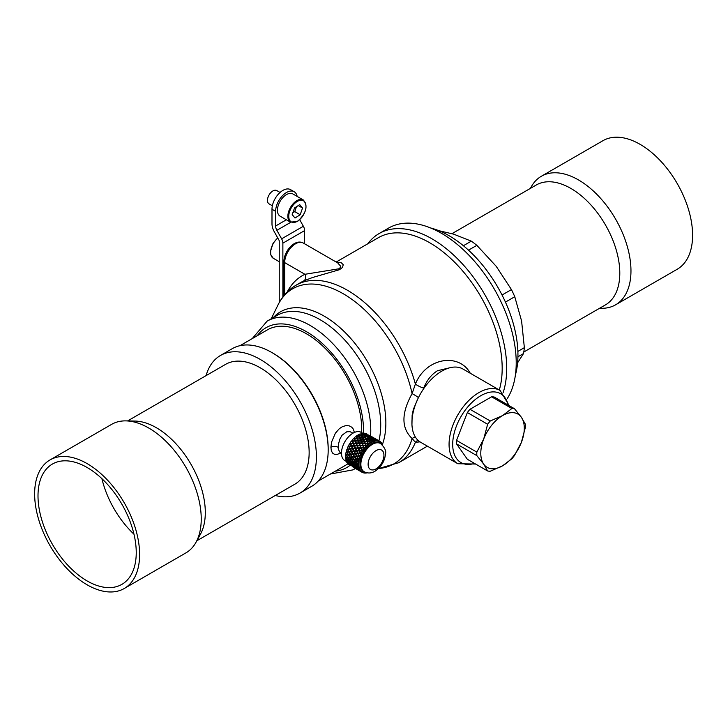 <?xml version="1.0" encoding="UTF-8"?>
<svg xmlns="http://www.w3.org/2000/svg" width="728" height="728" viewBox="0 0 728 728"><rect width="100%" height="100%" fill="white"/><g stroke="black" fill="none" stroke-linecap="round" stroke-linejoin="round"><path stroke-width="1.09" d="M362.79 433.342L362.517 433.251A17.854 10.31 -60 0 1 362.708 433.224L362.799 433.533A17.335 10.01 -60 0 1 362.99 433.515L363.536 434.134M360.615 433.97A17.335 10.01 -60 0 1 360.906 433.879L361.379 434.607M358.74 434.752L358.931 435.053A64.765 4.15 -108.8 0 0 358.722 434.571L358.74 434.752A17.335 10.01 -60 0 0 358.349 434.953M356.101 436.4A63.591 3.249 65.2 0 0 356.329 436.973L356.101 436.4A17.335 10.01 -60 0 1 356.502 436.108M356.474 437.346L357.111 438.939L354.481 438.456A64.765 11.257 -120.2 0 1 354.254 437.856A17.854 10.31 -60 0 1 355.401 436.827A64.301 53.645 -152.3 0 1 356.247 436.873L356.474 437.346M353.972 438.247A63.591 11.047 59.8 0 0 354.208 438.866L353.972 438.247A17.335 10.01 -60 0 1 354.29 437.938M353.353 438.875A17.335 10.01 -60 0 1 353.353 438.866A63.145 47.056 22.6 0 1 354.208 438.866M354.372 439.284L355.055 441.022L352.425 440.731A64.765 19.438 -125.2 0 1 352.17 440.085A17.854 10.31 -60 0 1 353.244 438.875A64.301 47.912 -157.4 0 1 354.081 438.866L354.372 439.284M352.425 440.731L355.055 441.022M351.961 440.44A63.591 19.092 54.8 0 0 352.225 441.113L351.961 440.44A17.335 10.01 -60 0 1 352.197 440.149M351.324 441.25A17.335 10.01 -60 0 1 351.397 441.159A63.145 40.504 18.1 0 1 352.225 441.113M352.407 441.559L353.171 443.407L350.568 443.306A64.765 27.609 -129.9 0 1 350.286 442.615A17.854 10.31 -60 0 1 351.251 441.259A64.301 41.241 -161.9 0 1 352.052 441.204L352.407 441.559M350.568 443.306L353.171 443.407M350.15 442.924A63.591 27.1 50.1 0 0 350.45 443.625L350.15 442.924A17.335 10.01 -60 0 1 350.314 442.679M349.54 443.898A17.335 10.01 -60 0 1 349.658 443.707A63.145 33.233 13.6 0 1 350.45 443.625M350.65 444.098L351.515 446.036L348.976 446.082A64.765 35.481 -134.4 0 1 348.657 445.363A17.854 10.31 -60 0 1 349.476 443.907A64.301 33.843 -166.4 0 1 350.25 443.825L350.65 444.098M348.976 446.082L351.515 446.036M348.594 445.609A63.591 34.835 45.6 0 0 348.93 446.337L348.594 445.609A17.335 10.01 -60 0 1 348.685 445.427M348.048 446.719A17.335 10.01 -60 0 1 348.175 446.437A63.145 25.489 9.1 0 1 348.93 446.337M349.158 446.819L350.141 448.812L347.702 448.976A64.765 42.825 -138.9 0 1 347.329 448.248A17.854 10.31 -60 0 1 347.984 446.728A64.301 25.953 -170.9 0 1 348.712 446.628L349.158 446.819M347.702 448.976L350.141 448.812M347.329 448.412A63.591 42.042 41.1 0 0 347.72 449.158L347.329 448.412A17.335 10.01 -60 0 1 347.365 448.321M346.892 449.631A17.335 10.01 -60 0 1 347.019 449.267A63.145 17.499 4.3 0 1 347.72 449.158M347.975 449.649L349.094 451.642L346.774 451.888A64.765 49.386 -143.5 0 1 346.346 451.169A17.854 10.31 -60 0 1 346.81 449.64A64.301 17.818 -175.7 0 1 347.493 449.531L347.975 449.649M346.774 451.888L349.094 451.642M346.792 451.888A63.591 48.485 36.5 0 0 346.856 451.988L346.2 451.724A17.854 10.31 -60 0 0 346.137 451.988L346.209 452.088A63.145 9.546 -0.8 0 1 346.856 451.988M346.228 454.745L348.412 454.454L346.228 454.745A64.765 54.964 -148.7 0 1 345.745 454.035A17.854 10.31 -60 0 1 346.009 452.552A64.301 9.719 179.2 0 1 346.637 452.443L347.12 452.47M346.346 454.727A63.591 53.963 31.3 0 0 346.364 454.745L345.682 454.572A17.854 10.31 -60 0 0 345.654 454.827L345.773 454.827A63.145 1.865 -6.3 0 1 346.364 454.745M345.736 455.337A17.335 10.01 -60 0 1 345.773 454.827M345.773 457.876L346.109 457.921A64.301 5.387 167.6 0 1 345.6 457.976L345.773 457.876A17.335 10.01 -60 0 1 345.736 457.466M346.2 460.114L346.965 460.105L346.446 460.305A64.301 11.903 160.9 0 1 345.991 460.314L346.2 460.114A17.335 10.01 -60 0 1 346.128 459.85M348.43 461.971L347.01 461.989A17.335 10.01 -60 0 1 346.983 461.971M347.684 462.098L347.183 462.353A64.301 17.445 153.3 0 1 346.783 462.307L347.811 462.207M361.57 472.017L361.661 471.48A63.591 25.316 -73 0 0 361.989 471.644L361.57 472.017L362.444 471.935A17.335 10.01 120 0 0 362.762 472.099L362.125 472.335A17.854 10.31 -60 0 0 363.017 472.718L363.263 472.317A17.335 10.01 120 0 0 363.6 472.436L363.363 472.827A17.854 10.31 -60 0 0 363.527 472.872L364.137 472.572A17.335 10.01 120 0 0 364.501 472.645L363.891 472.954A17.854 10.31 -60 0 0 364.901 473.064L365.074 472.709A17.335 10.01 120 0 0 365.456 472.727L365.292 473.073A17.854 10.31 -60 0 0 365.474 473.073L366.048 472.718A17.335 10.01 120 0 0 366.411 472.681M362.125 472.335A64.301 62.026 -165.3 0 1 361.534 471.999A64.301 62.026 -165.3 0 1 361.352 471.899L361.698 471.435A17.335 10.01 120 0 0 361.989 471.644M360.933 470.834L360.633 471.216A64.301 58.941 -155.1 0 1 359.914 470.716L359.969 470.506M360.16 470.789L360.296 470.288A63.591 26.526 -63.3 0 0 360.669 470.379L360.16 470.789L361.024 470.807A17.335 10.01 120 0 0 361.288 471.071M359.723 469.251L360.123 469.587L359.486 469.642A64.301 54.564 -148.7 0 1 358.813 469.069L357.666 468.887L359.678 470.434A64.765 27.018 116.7 0 0 360.041 470.525L360.442 470.079A17.335 10.01 120 0 0 360.669 470.379M359.086 469.096L359.259 468.65A63.591 26.29 -53.6 0 0 359.678 468.686L359.086 469.096L359.932 469.232A17.335 10.01 120 0 0 360.123 469.587M358.868 467.24L359.323 467.695L358.695 467.649A64.301 49.031 -143.5 0 1 358.076 467.021L356.775 467.003L358.64 468.705A64.765 26.781 126.4 0 0 359.059 468.741L359.523 468.304A17.335 10.01 120 0 0 359.678 468.686M356.775 467.003L358.476 466.848M358.394 467.021L358.576 466.63A63.591 24.625 -44 0 0 359.059 466.612L358.394 467.021L359.204 467.267A17.335 10.01 120 0 0 359.323 467.695M358.376 464.846L358.886 465.447L358.294 465.301A64.301 42.515 -138.9 0 1 357.739 464.637L356.274 464.737L357.985 466.593A64.765 25.08 136 0 0 358.458 466.566L358.977 466.157A17.335 10.01 120 0 0 359.059 466.612M356.274 464.737L358.121 464.546M358.085 464.601L358.285 464.282A63.591 21.576 -35 0 0 358.822 464.218L358.085 464.601L358.849 464.964A17.335 10.01 120 0 0 358.886 465.447M356.174 462.189L357.994 461.743L358.303 462.69A64.301 35.226 -134.4 0 1 357.803 461.989L356.174 462.189L357.721 464.146A64.765 21.976 145 0 0 358.249 464.082L358.822 463.718A17.335 10.01 120 0 0 358.822 464.218M358.194 461.934L358.385 461.689A63.591 17.254 -26.7 0 0 358.977 461.598L358.194 461.934L358.895 462.407A17.335 10.01 120 0 0 358.849 462.935M356.483 459.423L358.449 458.995L358.713 459.878A64.301 27.409 -129.9 0 1 358.267 459.159L356.483 459.423L357.858 461.452A64.765 17.572 153.3 0 0 358.449 461.37L359.059 461.051A17.335 10.01 120 0 0 358.977 461.598M358.695 459.095L358.877 458.931A63.591 11.775 -19.1 0 0 359.532 458.822L358.695 459.095L359.323 459.668A17.335 10.01 120 0 0 359.204 460.223M357.184 456.529L359.277 456.165L359.514 456.975A64.301 19.301 -125.2 0 1 359.122 456.247L357.184 456.529L358.404 458.604A64.765 11.994 160.9 0 0 359.05 458.504L359.687 458.258A17.335 10.01 120 0 0 359.532 458.822M359.587 456.174L359.741 456.101A63.591 5.333 -12.4 0 0 360.451 455.992L359.587 456.174L360.132 456.838A17.335 10.01 120 0 0 359.941 457.411M360.342 453.344L360.679 454.063A64.301 11.175 -120.2 0 1 360.342 453.344L358.258 453.617L359.332 455.692A64.765 5.433 167.6 0 0 360.023 455.582L360.669 455.428A17.335 10.01 120 0 0 360.451 455.992M361.998 452.634L361.352 452.698A64.765 1.911 173.7 0 0 360.615 452.798L361.998 452.634A17.335 10.01 120 0 0 361.707 453.18L360.833 453.28L361.297 454.017A17.335 10.01 120 0 0 361.043 454.572M361.943 450.623L362.171 451.233A64.301 3.276 -114.8 0 1 361.88 450.532L361.943 450.623M363.618 449.977L362.99 449.95A64.765 9.792 179.2 0 0 362.207 450.022L363.618 449.977A17.335 10.01 120 0 0 363.272 450.496L362.398 450.486L362.772 451.278A17.335 10.01 120 0 0 362.453 451.815M364.519 448.73L364.255 448.048A63.145 4.05 71.2 0 1 364.519 448.73A17.335 10.01 120 0 0 364.146 449.221L363.945 448.594A64.301 4.122 -108.8 0 0 363.681 447.92L361.379 448.057L362.207 450.022M365.474 447.547L364.874 447.411A64.765 17.954 -175.7 0 0 364.055 447.447L363.317 445.591L364.073 447.611L365.474 447.547A17.335 10.01 120 0 0 365.083 448.011L364.237 447.893M366.475 446.437L366.23 445.809A63.145 10.602 77.9 0 1 366.475 446.437A17.335 10.01 120 0 0 366.066 446.874L365.938 446.209A64.301 10.793 -102.1 0 0 365.711 445.582L363.317 445.591M367.504 445.418L366.958 445.181A64.765 26.144 -170.9 0 0 366.111 445.172L365.438 443.452L366.075 445.399L367.504 445.418A17.335 10.01 120 0 0 367.085 445.818L366.275 445.582M368.577 444.49L368.35 443.907A63.145 16.225 85.2 0 1 368.577 444.49A17.335 10.01 120 0 0 368.15 444.844L368.095 444.162A64.301 16.517 -94.8 0 0 367.877 443.589L365.438 443.452M367.513 441.35L369.988 441.678L369.351 440.294L366.857 439.867L368.204 443.534L369.66 443.661A17.335 10.01 120 0 0 369.223 443.98L368.459 443.634M370.761 442.933L370.543 442.424A63.145 20.739 93.4 0 1 370.761 442.933A17.335 10.01 120 0 0 370.315 443.206L370.124 442.014L367.667 441.705L368.204 443.534M371.034 442.187L371.853 442.324A17.335 10.01 120 0 0 371.416 442.551L370.707 442.096M371.853 442.324L371.416 441.896A64.765 41.541 -161.9 0 0 370.561 441.769L370.689 442.133M372.954 441.832L372.727 441.386A63.145 24.006 102.3 0 1 372.954 441.832A17.335 10.01 120 0 0 372.518 442.014L372.599 441.341A64.301 24.443 -77.7 0 0 372.381 440.904L369.933 440.404M373.382 441.295L374.028 441.459A17.335 10.01 120 0 0 373.601 441.587L372.964 441.031M374.028 441.459L373.664 440.95A64.765 48.266 -157.4 0 0 372.818 440.749L371.944 439.976L372.873 441.168M375.084 441.204L374.847 440.84A63.145 25.917 111.8 0 1 375.084 441.204A17.335 10.01 120 0 0 374.665 441.295L374.802 440.658A64.301 26.39 -68.2 0 0 374.574 440.294L372.154 439.585M375.593 440.904L376.103 441.086A17.335 10.01 120 0 0 375.703 441.123L375.148 440.476M377.086 441.095L377.268 440.522L376.831 440.804A63.145 26.399 121.6 0 1 377.086 441.095A17.335 10.01 120 0 0 376.704 441.077L376.886 440.495A64.301 26.881 -58.4 0 0 376.631 440.203L374.083 439.566M377.614 441.041L378.023 441.223A17.335 10.01 120 0 0 377.659 441.159L377.186 440.431M378.897 441.486L379.106 440.977L378.606 441.268A63.145 25.462 131.3 0 1 378.897 441.486A17.335 10.01 120 0 0 378.56 441.368L378.769 440.849A64.301 25.926 -48.7 0 0 378.487 440.631L376.103 439.648M379.397 441.678L379.716 441.869A17.335 10.01 120 0 0 379.397 441.696L379.015 440.913M380.198 442.169L380.68 441.942L380.462 442.369A17.335 10.01 120 0 0 380.171 442.151L380.398 441.723A17.854 10.31 -60 0 0 379.798 441.323L377.914 440.249M380.817 442.133A64.765 63.973 -116.5 0 1 381.072 442.306L381.126 442.988A17.335 10.01 120 0 0 380.871 442.724L380.808 442.06A17.854 10.31 -60 0 0 380.68 441.942M381.563 443.516L381.718 443.725A17.335 10.01 120 0 0 381.49 443.416L381.727 443.07A17.854 10.31 -60 0 0 381.072 442.306M382.036 443.707A64.765 64.474 -44.9 0 1 382.236 443.88L382.218 444.562A17.335 10.01 120 0 0 382.027 444.216L382.036 443.543A17.854 10.31 -60 0 0 381.945 443.388M370.224 437.355L370.37 437.028A71.308 68.277 -137 0 1 372.781 437.974L373.546 438.866L371.125 438.01A71.244 27.082 -77.7 0 0 370.37 437.028M367.995 437.528L368.095 437.073L370.561 437.828L369.824 436.827L367.367 435.981L368.195 437.592M366.857 435.872L367.13 436.245A69.196 66.266 43 0 1 367.322 436.309M366.621 435.744L364.346 435.08L365.037 436.263A71.244 64.537 -146.2 0 1 367.531 436.909A71.308 23.423 -86.6 0 0 366.812 435.799M371.398 439.111L372.044 439.794M368.25 437.328A71.244 23.405 -86.6 0 1 368.95 438.52L371.435 439.166L370.734 438.065A71.308 64.592 -146.2 0 0 368.25 437.328L368.159 437.792A69.196 22.732 93.4 0 1 368.832 438.939L369.05 438.993M365.838 438.274L368.386 438.383L367.686 437.173L365.192 436.545L366.011 438.311M364.346 435.08L365.019 436.745A69.196 62.681 33.8 0 1 365.183 436.782M363.509 433.752L365.911 434.571L366.648 435.562L364.191 434.816L363.509 433.752L364.355 435.38M369.105 438.802L369.779 440.094L372.236 440.613L371.589 439.43L369.105 438.802L369.888 440.513M366.029 438.147A71.244 18.3 -94.8 0 1 366.703 439.539L369.205 439.985L368.541 438.675A71.308 59.487 -152.3 0 0 366.029 438.147L365.993 438.584A69.196 17.781 85.2 0 1 366.648 439.93L366.839 439.958M365.283 438.001L365.301 437.728A71.244 59.441 -152.3 0 0 362.781 437.282L362.125 435.89L362.835 437.728A69.196 57.73 27.7 0 1 362.954 437.746M364.455 436.372L361.971 435.59L361.334 434.316L362.153 436.108M360.679 439.139L361.47 441.159L363.873 440.986L361.379 440.813L360.679 439.139L363.19 439.384L363.873 440.986M364.61 441.75L365.265 443.352L367.622 443.489L365.283 443.061L364.61 441.75M361.534 441.195L361.634 441.55A69.196 4.432 71.2 0 1 362.326 443.234L364.719 443.034L362.253 442.952A71.244 4.568 -108.8 0 0 361.534 441.195A71.308 45.737 -161.9 0 1 364.036 441.359L364.719 443.034M359.241 442.915L361.698 442.933L359.241 442.915L358.504 441.095L360.97 441.168L361.698 442.933M358.331 440.686L358.513 441.041A69.196 44.39 18.1 0 1 360.906 441.132L360.815 440.777A71.244 45.7 -161.9 0 0 358.331 440.686L357.63 438.948L360.114 439.093A71.308 4.568 -108.8 0 1 360.815 440.777M362.489 443.643L363.19 445.39L365.511 445.39L363.154 445.172L362.489 443.643M360.196 445.227L362.635 445.399L360.196 445.227A71.244 3.631 -114.8 0 1 359.414 443.343A71.308 37.528 -166.4 0 1 361.861 443.343L362.599 445.172M358.868 443.343L359.787 445.472L357.284 445.354L356.456 443.407L358.868 443.343L359.65 445.245L357.284 445.354M357.939 441.086L358.121 441.441A69.26 3.531 65.2 0 0 358.849 443.206L358.695 442.924A71.244 37.501 -166.4 0 0 356.283 442.97L355.51 441.086L357.939 441.086A71.308 3.64 -114.8 0 0 358.695 442.924M356.283 442.97L356.52 443.252A69.196 36.418 13.6 0 1 358.849 443.206M357.066 438.92L357.958 441.031L355.346 440.658L354.645 438.866L357.066 438.92L357.776 440.677M355.346 440.658L357.958 441.031M361.188 447.602L363.509 447.474L361.188 447.602L360.378 445.663L362.762 445.6L363.509 447.474M359.969 445.909L360.751 447.793L358.34 447.793A71.244 12.376 -120.2 0 1 357.475 445.8A71.308 28.783 -170.9 0 1 359.841 445.682L359.969 445.909M356.947 445.827L358.003 447.984L355.555 448.039L354.627 445.991L356.947 445.827L357.821 447.838L355.555 448.039M355.919 443.425L356.156 443.707A69.26 12.03 59.8 0 0 356.957 445.6L356.747 445.381A71.244 28.756 -170.9 0 0 354.427 445.536L353.571 443.543L355.919 443.425A71.308 12.385 -120.2 0 0 356.747 445.381M354.427 445.536L354.718 445.745A69.196 27.928 9.1 0 1 356.957 445.6M354.964 441.095L355.974 443.27L353.38 443.097L352.598 441.177L354.964 441.095L355.737 442.988M353.38 443.097L355.974 443.27M360.942 448.239L361.743 450.15L359.459 450.286L358.549 448.257L360.942 448.239M358.203 448.448L359.095 450.414L356.747 450.577A71.244 21.385 -125.2 0 1 355.764 448.503A71.308 19.765 -175.7 0 1 358.03 448.302L358.203 448.448M355.264 448.548L356.483 450.696L354.108 450.878L353.062 448.785L355.264 448.548L356.256 450.632L354.108 450.878M354.108 446.036L354.399 446.246A69.26 20.794 54.8 0 0 355.3 448.221L355.046 448.084A71.244 19.747 -175.7 0 0 352.834 448.311L351.861 446.246L354.108 446.036A71.308 21.403 -125.2 0 0 355.046 448.084M352.834 448.311L353.171 448.439A69.196 19.183 4.3 0 1 355.3 448.221M353.034 443.579L354.199 445.791L351.651 445.782L350.769 443.771L353.034 443.579L353.899 445.572M351.651 445.782L354.199 445.791M359.314 450.887L360.224 452.861L358.012 453.135L356.984 451.051L359.314 450.887M356.711 451.169L357.721 453.189L355.473 453.471A71.244 30.367 -129.9 0 1 354.354 451.36A71.308 10.774 179.2 0 1 356.493 451.105L356.711 451.169M353.881 451.415L355.273 453.517L353.007 453.799L351.815 451.688L353.881 451.415L355.009 453.526L353.007 453.799M352.57 448.839L352.907 448.976A69.26 29.52 50.1 0 0 353.935 450.996L353.635 450.941A71.244 10.765 179.2 0 0 351.551 451.205L350.45 449.103L352.57 448.839A71.308 30.394 -129.9 0 0 353.635 450.941M351.551 451.205L351.924 451.251A69.196 10.456 -0.8 0 1 353.935 450.996M351.36 446.3L352.68 448.503L350.204 448.621L349.203 446.564L351.36 446.3L352.334 448.366M350.204 448.621L352.68 448.503M357.967 453.671L359.013 455.683L356.911 456.046L355.737 453.944L357.967 453.671M355.537 453.99L356.684 456.028L354.545 456.383A71.244 39.03 -134.4 0 1 353.28 454.281A71.308 2.102 173.7 0 1 355.273 454.008L355.537 453.99M352.834 454.336L354.117 456.447L352.27 456.693L350.923 454.6L352.834 454.336L354.117 456.447M351.351 451.742L351.724 451.797A69.26 37.947 45.6 0 0 352.889 453.835L352.552 453.863A71.244 2.102 173.7 0 0 350.623 454.126L349.376 452.024L351.351 451.742A71.308 39.066 -134.4 0 0 352.552 453.863M350.623 454.126L351.023 454.09A69.196 2.038 -6.3 0 1 352.889 453.835M349.977 449.167L351.46 451.315L349.103 451.542L347.957 449.458L349.977 449.167L351.087 451.269M349.103 451.542L351.46 451.315M355.127 456.765L356.957 456.511L358.149 458.513L356.174 458.949L355.127 456.765M352.579 457.166L352.934 457.057A69.26 5.806 -12.4 0 0 354.7 456.82L356.001 458.831L353.999 459.231A71.244 47.102 -138.9 0 1 352.579 457.166A71.308 5.979 167.6 0 0 354.418 456.92L354.7 456.82M350.414 457.439L351.924 459.477L353.608 459.286L352.17 457.22L350.414 457.439L352.525 457.111L353.681 458.767M350.496 454.663L350.896 454.627A69.26 45.791 41.1 0 0 352.206 456.638L351.851 456.747A71.244 5.97 167.6 0 1 350.086 456.975L348.676 454.918L350.496 454.663A71.308 47.147 -138.9 0 0 351.851 456.747M348.93 452.088L350.596 454.145L348.366 454.436L347.065 452.379L348.93 452.088L350.195 454.181M348.366 454.436L350.596 454.145M354.636 459.523L356.311 459.304L357.657 461.27L355.828 461.725L354.636 459.523M352.27 459.932A71.244 54.327 -143.5 0 0 353.863 461.925L355.455 461.77L353.945 459.75A71.308 13.204 160.9 0 1 352.27 459.932L352.634 459.741A69.26 12.822 -19.1 0 0 354.245 459.568L356.311 459.304M350.314 460.114L351.988 462.053L353.508 461.952L351.906 459.969L350.314 460.114L352.352 459.896M351.833 459.368L351.551 459.514A71.244 13.195 160.9 0 1 349.941 459.659L348.366 457.685L350.441 457.375A69.26 52.807 36.5 0 0 350.477 457.421M354.236 462.371L355.883 464.3L357.366 464.182L355.81 462.225L354.236 462.371L356.201 462.162M352.37 462.489A71.244 60.46 -148.7 0 0 354.126 464.364L355.555 464.318L353.881 462.398A71.308 19.347 153.3 0 1 352.37 462.489L352.734 462.225A69.26 18.791 -26.7 0 0 354.19 462.144L354.318 462.298M350.614 462.526L352.452 464.337L353.808 464.373L352.043 462.498L350.614 462.526L352.525 462.371M351.861 461.916L351.651 462.071A71.244 19.328 153.3 0 1 350.204 462.107L348.466 460.233L350.377 459.941A69.26 58.777 31.3 0 0 350.459 460.041M349.859 459.568L348.084 459.796L346.455 457.885L348.512 457.648M354.536 464.792L356.356 466.593L357.666 466.603L355.947 464.755L354.536 464.792L356.365 464.619M352.871 464.746A71.244 65.311 -155.1 0 0 354.791 466.484L356.056 466.584L354.218 464.792A71.308 24.197 145 0 1 352.871 464.746L353.216 464.419A69.26 23.505 -35 0 0 354.518 464.464L354.682 464.628M351.933 464.309L353.08 464.546M352.288 464.191L352.152 464.328A71.244 24.179 145 0 1 350.869 464.218L348.967 462.489L350.714 462.262A69.26 63.491 24.9 0 0 350.832 462.389M350.086 461.98L348.548 462.089L346.756 460.305L348.694 460.142M356.483 466.985L355.228 466.875L358.367 468.677L356.483 466.985L356.911 466.775M354.509 466.457L352.579 464.728L351.315 464.61L353.298 466.266L354.6 466.32A69.26 26.827 -44 0 0 354.645 466.357M350.714 464.082L349.394 464.018L347.456 462.38L349.258 462.326M359.077 435.38L359.705 436.846L362.207 437.191L361.552 435.79L359.077 435.38L359.896 437.319M360.642 439.175L359.86 437.2L360.642 439.175A69.196 51.57 22.6 0 1 360.697 439.184M363.645 439.503L366.129 439.448L365.456 438.038L362.935 437.61L363.773 439.521M366.857 441.614L364.446 441.031A71.244 11.957 -102.1 0 0 363.763 439.448L363.791 439.849A69.196 11.612 77.9 0 1 364.455 441.377L366.275 441.559M367.431 441.687L366.857 439.867M271.99 209.245A15.379 8.882 -60 0 1 278.706 193.766A15.379 8.882 -60 0 1 290.563 189.644L294.185 191.737A15.379 8.882 120 0 0 282.337 195.859A15.379 8.882 120 0 0 275.621 211.338L271.99 209.245L271.99 223.896A11.539 6.661 -120 0 0 274.247 231.686L278.997 240.195A1.283 0.737 60 0 1 279.243 241.059L279.243 302.584M297.151 196.414A15.379 8.882 120 0 0 294.185 191.737M304.623 243.807L304.623 230.594L282.874 243.152A6.406 3.704 -120 0 0 281.618 238.82L276.868 230.321A6.406 3.704 60 0 1 275.621 225.989L275.621 211.338M282.874 297.006L282.874 243.152M281.618 238.82L303.367 226.262L299.718 219.738M280.089 216.161A12.813 7.398 -60 0 1 278.032 206.188A12.813 7.398 -60 0 1 286.031 194.877A12.813 7.398 -60 0 1 292.902 193.957L303.321 199.972A12.813 7.398 -60 0 0 296.451 200.892A12.813 7.398 -60 0 0 288.461 212.203A12.813 7.398 -60 0 0 290.508 222.177L280.089 216.161M303.367 226.262A6.406 3.704 60 0 1 304.623 230.594M500.127 390.481A42.297 24.415 -60 0 0 467.531 401.811A42.297 24.415 -60 0 0 449.067 444.371A42.297 24.415 -60 0 0 457.83 463.736L420.675 442.287A42.297 24.415 -60 0 1 411.911 422.923A42.297 24.415 -60 0 1 430.375 380.362A42.297 24.415 -60 0 1 462.972 369.032L500.127 390.481L509.272 405.724M476.831 455.61L483.701 464.146L487.642 470.989A34.343 19.829 -60 0 0 490.262 471.225L502.538 465.829L511.884 458.74A34.343 19.829 -60 0 0 514.505 455.473L521.375 442.397A30.758 17.754 -60 0 0 521.375 417.281L514.505 408.745L494.221 397.033A34.343 19.829 120 0 0 491.6 396.806L469.979 409.282A34.343 19.829 120 0 0 467.358 412.549L487.642 424.26L483.701 439.029A30.758 17.754 -60 0 1 502.538 415.597A30.758 17.754 -60 0 1 521.375 417.281L525.316 424.124A34.343 19.829 -60 0 1 525.316 427.618L521.375 442.397A30.758 17.754 -60 0 1 502.538 465.829A30.758 17.754 -60 0 1 483.701 464.146A30.758 17.754 -60 0 1 483.701 439.029L476.831 452.115L456.547 440.404A34.343 19.829 120 0 0 456.547 443.898L476.831 455.61A34.343 19.829 -60 0 1 476.831 452.115M491.6 396.806L511.884 408.508A34.343 19.829 -60 0 1 514.505 408.745M511.884 408.508L502.538 415.597L490.262 420.993L469.979 409.282M487.642 424.26A34.343 19.829 -60 0 1 490.262 420.993M467.358 412.549L456.547 440.404M456.547 443.898L467.358 459.277L487.642 470.989M196.842 540.786L294.813 484.22A69.206 39.958 -120 0 0 294.813 404.304A69.206 39.958 -120 0 0 225.607 364.346L127.627 420.921M50.014 459.932L111.63 424.351A74.229 42.861 60 0 1 125.944 420.884L135.108 421.066A69.206 39.958 60 0 1 168.696 436.673A69.206 39.958 60 0 1 200.446 534.234L196.023 542.26A74.229 42.861 60 0 1 185.858 552.925L124.242 588.506A74.229 42.861 60 0 1 73.901 575.229A74.229 42.861 60 0 1 36.473 510.865A74.229 42.861 60 0 1 50.014 459.932A74.229 42.861 60 0 1 100.355 473.2A74.229 42.861 60 0 1 137.774 537.564A74.229 42.861 60 0 1 124.242 588.506M125.944 420.884A74.229 42.861 60 0 1 161.971 437.619A74.229 42.861 60 0 1 196.023 542.26M133.961 534.188A69.46 40.104 60 0 1 101.911 478.669M74.747 571.953A69.46 40.104 60 0 1 39.721 511.72A69.46 40.104 60 0 1 52.389 464.064A69.46 40.104 60 0 1 99.499 476.476A69.46 40.104 60 0 1 134.525 536.709A69.46 40.104 60 0 1 121.858 584.375A69.46 40.104 60 0 1 74.747 571.953M523.778 352.024L605.469 304.868A69.206 39.958 -120 0 0 616.015 249.213A69.206 39.958 -120 0 0 570.561 188.252A69.206 39.958 -120 0 0 536.263 184.994L451.961 233.67M599.599 308.253L601.283 308.29A74.229 42.861 -120 0 0 615.597 304.823A74.229 42.861 -120 0 0 626.908 245.127A74.229 42.861 -120 0 0 578.15 179.734A74.229 42.861 -120 0 0 541.368 176.249A74.229 42.861 -120 0 0 531.203 186.914L530.394 188.388M615.597 304.823L677.222 269.242A74.229 42.861 -120 0 0 688.533 209.546A74.229 42.861 -120 0 0 639.775 144.162A74.229 42.861 -120 0 0 602.993 140.668L541.368 176.249M206.088 375.621A79.461 45.873 60 0 1 220.484 355.473A79.461 45.873 60 0 1 260.214 359.404A79.461 45.873 60 0 1 312.121 429.429A79.461 45.873 60 0 1 299.945 493.102A79.461 45.873 60 0 1 275.293 495.486M507.252 398.626A105.733 61.043 -120 0 0 441.459 233.315A105.733 61.043 -120 0 0 388.597 228.073L379.079 233.57A105.733 61.043 60 0 1 431.941 238.802A105.733 61.043 60 0 1 503.103 392.701M337.146 262.59L341.214 262.726L343.225 264.664L342.551 267.413L339.466 269.697L312.585 277.495L303.731 280.89A5.123 4.186 64.4 0 0 304.914 274.292L338.893 268.796L340.185 267.667L340.486 266.039L337.728 262.926M419.983 441.86L415.379 442.296L412.094 438.484C401.228 428.21 401.228 413.258 412.094 393.639A7.689 1.21 -148.9 0 1 418.454 397.588M271.226 318.773L277.841 305.26A101.119 58.386 -120 0 1 348.275 296.86A101.119 58.386 -120 0 1 412.094 393.639L415.379 384.084C426.28 357.293 458.977 352.734 470.17 373.073L470.261 373.246M450.15 367.686L437.501 370.725C431.449 374.456 426.845 380.244 423.678 388.07A7.689 1.902 24.9 0 1 415.379 384.084A102.53 59.196 60 0 0 347.402 290.235A102.53 59.196 60 0 0 296.141 285.158L301.383 282.127A102.53 59.196 -120 0 1 303.731 280.89M417.972 398.589L413.395 409.263L412.139 415.115L411.948 424.606M378.524 468.514A101.119 58.386 -120 0 0 412.094 438.484A7.689 5.724 130.2 0 1 415.479 437.219M427.382 446.155L398.662 462.735A102.53 59.196 60 0 0 415.379 442.296A7.689 7.007 98.4 0 1 418.018 440.313M353.007 433.151L350.022 431.677L346.765 431.777L342.16 435.116L339.949 438.911L338.402 444.298L338.256 449.021L339.785 452.143M341.077 452.898L337.31 454.336L334.471 454.281L332.541 453.053L331.313 450.659L330.903 447.292L331.568 442.078L335.362 433.224L339.375 428.628L342.57 426.572L346.246 425.552L349.167 425.834L351.706 427.172L353.344 429.129L354.39 432.45M318.191 481.081L345.518 465.301A78.178 45.136 -120 0 0 347.993 463.681M361.643 432.614A78.178 45.136 -120 0 0 306.433 333.77A78.178 45.136 -120 0 0 267.34 329.893L240.013 345.673M220.484 355.473L232.268 348.666A79.461 45.873 60 0 1 271.99 352.607A79.461 45.873 60 0 1 271.999 352.607A79.461 45.873 60 0 1 328.182 449.922A79.461 45.873 60 0 1 311.721 486.295L299.945 493.102M271.99 352.607L272.9 353.126L271.999 352.607M328.182 449.922L328.182 448.876A78.178 45.136 -120 0 0 272.9 353.126M499.299 390.008A102.53 59.196 -120 0 0 429.675 242.733A102.53 59.196 -120 0 0 378.414 237.656L336.181 262.034M367.767 243.798A105.733 61.043 60 0 1 379.079 233.57M517.927 356.784L523.505 353.571A84.457 48.758 -120 0 0 524.36 347.666L517.872 351.406M505.441 302.093L514.76 296.715A84.457 48.758 -120 0 0 511.447 289.58L502.047 295.004M468.495 250.159L476.849 245.336A84.457 48.758 -120 0 0 471.307 241.15L463.39 245.727M515.442 374.82A97.397 56.238 -120 0 0 497.77 287.132A97.397 56.238 -120 0 0 430.667 227.982M511.447 289.58L496.187 266.284L476.849 245.336M471.307 241.15L453.69 234.17L438.747 230.658M524.36 347.666L521.594 321.012L514.76 296.715M517.599 362.808L523.505 353.571M359.914 470.716L361.061 471.708A64.765 25.78 107 0 0 361.379 471.862L358.422 470.206M360.842 471.58L357.494 469.669A71.308 29.739 116.7 0 1 357.403 469.615A71.308 29.739 116.7 0 1 356.984 469.369L353.79 467.522L356.993 469.351M358.431 470.206L357.73 469.742M358.067 469.997L357.403 469.615M356.301 468.559L359.432 470.37L356.411 468.359M356.056 468.477L357.202 469.487A71.244 70.589 169.2 0 1 355.009 468.104A71.308 29.484 126.4 0 0 356.056 468.477L356.156 468.295M354.145 467.731A71.308 70.907 89.8 0 1 353.781 467.531A71.308 70.907 89.8 0 1 353.571 467.403L353.062 467.103M354.955 466.839L356.938 468.468L355.828 468.213A71.244 68.723 -165.3 0 1 353.762 466.639A71.308 27.619 136 0 0 354.955 466.839L355.173 466.521M355.573 468.14L352.379 466.293L355.619 468.059M353.28 467.221L352.134 466.22A71.308 70.652 169.2 0 0 354.281 467.685A71.244 29.457 126.4 0 1 353.28 467.221M351.906 465.947L349.859 464.382L351.033 464.573A71.308 68.787 -165.3 0 0 353.034 466.22A71.244 27.591 136 0 1 351.906 465.947M350.614 465.52L348.53 464.073L350.614 465.52M352.152 464.328A71.308 65.365 -155.1 0 1 350.305 462.526L348.967 462.489M350.587 464.191L348.676 462.48L347.456 462.38M357.466 461.516L356.074 459.477M351.651 462.071A71.308 60.515 -148.7 0 1 349.959 460.142L348.466 460.233M349.886 462.107L348.139 460.251L346.756 460.305M357.976 458.676L356.738 456.593L354.845 456.866M355.755 459.004L354.418 456.92M351.551 459.514A71.308 54.373 -143.5 0 1 350.031 457.484L348.366 457.685M349.586 459.696L348.002 457.721L346.455 457.885M358.868 455.755L357.776 453.671M356.456 456.11L355.273 454.008M350.05 456.92L348.02 457.22L346.173 455.273A64.301 1.893 173.7 0 0 345.6 455.355A17.854 10.31 -60 0 0 345.545 456.756A64.765 59.368 -155.1 0 0 346.082 457.43L345.554 457.257A17.854 10.31 -60 0 0 345.563 457.484L345.727 457.466M349.695 457.02L348.266 454.973L346.555 455.218M359.159 450.805L360.114 452.861L358.012 453.135M356.493 451.105L357.53 453.198L355.473 453.471M360.842 448.093L361.68 450.068L359.459 450.286M358.03 448.302L358.95 450.341L356.747 450.577M359.841 445.682L360.651 447.638L358.34 447.793M365.547 445.163L364.874 443.434L362.417 443.352M367.731 443.216L367.094 441.641L364.601 441.405M357.475 438.556L356.82 436.918L359.286 437.137L359.96 438.72L357.675 438.948M371.289 438.247L373.719 439.075L374.42 440.058L371.116 438.656M365.875 437.837L365.192 436.545M365.301 437.728A71.308 18.318 -94.8 0 0 364.619 436.409L362.125 435.89M373.327 438.201L376.458 440.012L373.2 438.438M368.095 437.073L367.367 435.981M364.464 436.127L363.782 434.925L361.334 434.316M377.486 439.985L375.102 438.766M377.204 439.821L375.157 438.684M375.493 439.084L373.146 438.019A71.244 29.238 -68.2 0 0 372.308 437.246A71.308 70.434 -116.5 0 1 374.638 438.411L375.448 439.139M372.599 437.783L369.405 435.945L372.554 437.883M367.203 435.744L366.466 434.771L368.869 435.717A71.308 27.109 -77.7 0 1 369.642 436.609A71.244 68.223 -137 0 0 367.203 435.744L367.13 436.245M376.84 439.621L374.947 438.547A71.244 29.793 -58.4 0 0 374.319 438.156A71.244 29.793 -58.4 0 0 374.019 437.992L374.019 437.992M369.223 435.754L368.404 434.998L370.716 436.145A71.308 29.266 -68.2 0 1 371.589 436.827A71.244 70.37 -116.5 0 0 369.223 435.754L369.151 436.026M366.293 434.561L365.547 433.715L368.686 435.526L366.257 435.016M372.936 437.355A71.244 70.925 -44.9 0 0 371.034 436.281L370.115 435.735M349.759 465.156L349.722 465.183A64.301 24.898 136 0 1 349.649 465.137A64.301 24.898 136 0 1 349.422 465.001A64.765 63.172 50.5 0 1 348.676 464.528A17.854 10.31 -60 0 1 347.939 463.891A64.301 21.822 145 0 0 348.284 464L348.53 463.836M350.277 465.501L349.722 465.183M350.423 465.392L349.422 464.992M350.377 465.429L348.284 464M349.24 463.891L348.048 463.718A64.765 64.41 89.8 0 1 347.347 463.19A17.854 10.31 -60 0 1 346.783 462.307M349.131 463.964L347.183 462.353M347.01 461.989A64.765 64.173 169.2 0 1 346.355 461.406A17.854 10.31 -60 0 1 345.991 460.314M349.131 462.216L348.676 462.48M348.248 462.071L346.446 460.305M348.002 459.705L346.346 459.878A64.765 62.481 -165.3 0 1 345.755 459.241A17.854 10.31 -60 0 1 345.6 457.976M348.612 460.05L348.139 460.251M347.747 459.814L346.109 457.921M347.984 457.175L346.082 457.43M348.475 457.603L348.002 457.721M347.647 457.266L346.173 455.273M347.948 454.5L346.637 452.443M348.648 451.606L347.493 449.531M349.722 448.685L348.712 446.628M360.615 452.798L359.668 450.759L361.88 450.532M351.142 445.827L350.25 443.825M352.843 443.125L352.052 441.204M366.939 441.286L366.284 439.785L363.763 439.448M354.791 440.668L354.081 438.866M356.911 438.529L356.247 436.873M356.856 436.918L356.675 436.545A64.765 3.303 -114.8 0 1 356.456 435.99A17.854 10.31 -60 0 1 357.639 435.189L358.495 435.299L359.132 436.782L356.675 436.545M358.349 434.962L358.285 434.807A17.854 10.31 -60 0 0 358.076 434.925L358.458 435.299M359.85 437.31L359.705 436.846M351.879 440.759L351.397 441.159M363.063 439.366L363.035 439.029A71.244 53.089 -157.4 0 0 360.524 438.775M361.443 435.763L358.931 435.053M361.397 435.471L360.751 434.188A64.301 61.571 -137 0 0 359.896 434.006A17.854 10.31 -60 0 0 358.722 434.571M362.053 436.09L361.971 435.59M361.279 434.58L361.179 434.034A64.765 10.865 -102.1 0 0 360.961 433.624L360.906 433.879M353.917 438.447L353.353 438.866M363.035 439.029L362.362 437.519L359.86 437.2M362.935 437.61L363.609 439.102M363.627 434.88L361.179 434.034M363.627 434.661L362.944 433.579A64.301 63.509 -116.5 0 0 362.107 433.324A17.854 10.31 -60 0 0 360.961 433.624M365.019 436.745L365.037 436.263M364.2 435.344L364.191 434.816M363.39 434.079L363.354 433.524A64.765 16.644 -94.8 0 0 363.117 433.178L362.99 433.515M365.729 434.507L363.354 433.524M376.103 441.086L375.812 440.513A64.765 54.036 -152.3 0 0 374.984 440.24L374.274 439.284M365.738 434.352L365.001 433.488A64.301 64.009 -44.9 0 0 364.182 433.16A17.854 10.31 -60 0 0 363.117 433.178M366.421 435.253L366.466 434.771M365.356 433.897L365.374 433.533A64.765 21.276 -86.6 0 0 365.11 433.269A17.854 10.31 -60 0 1 366.066 433.515A64.301 63.045 5.7 0 1 366.857 433.915L365.374 433.533M378.023 441.223L377.814 440.595A64.765 58.668 -146.2 0 0 377.004 440.249L376.212 439.503M379.716 441.869L379.579 441.204A64.765 62.017 -137 0 0 378.815 440.777L378.214 440.404M366.985 472.891A17.854 10.31 -60 0 1 365.875 473.045A64.301 63.946 89.8 0 1 365.647 472.963M363.363 472.827L363.308 472.335M369.66 443.661L369.16 443.325A64.765 34.089 -166.4 0 0 368.304 443.252M382.236 443.88A17.854 10.31 -60 0 1 382.701 444.863M377.814 440.595A17.854 10.31 -60 0 1 378.769 440.849M375.812 440.513A17.854 10.31 -60 0 1 376.886 440.495M373.664 440.95A17.854 10.31 -60 0 1 374.802 440.658M371.416 441.896A17.854 10.31 -60 0 1 372.599 441.341M366.958 445.181A17.854 10.31 -60 0 1 368.095 444.162M364.874 447.411A17.854 10.31 -60 0 1 365.938 446.209M362.99 449.95A17.854 10.31 -60 0 1 363.945 448.594M361.352 452.698A17.854 10.31 -60 0 1 362.171 451.233M360.023 455.582A17.854 10.31 -60 0 1 360.679 454.063M359.05 458.504A17.854 10.31 -60 0 1 359.514 456.975M358.449 461.37A17.854 10.31 -60 0 1 358.713 459.878M358.249 464.082A17.854 10.31 -60 0 1 358.303 462.69M358.458 466.566A17.854 10.31 -60 0 1 358.294 465.301M359.059 468.741A17.854 10.31 -60 0 1 358.695 467.649M360.041 470.525A17.854 10.31 -60 0 1 359.486 469.642M361.379 471.862A17.854 10.31 -60 0 1 360.633 471.216M369.16 443.325A17.854 10.31 -60 0 1 370.343 442.524M364.246 471.79L363.345 471.271A16.316 9.418 -60 0 1 360.76 458.485A16.316 9.418 -60 0 1 371.053 444.089A16.316 9.418 -60 0 1 379.652 443.015L380.562 443.534C384.912 447.693 386.513 451.315 385.385 454.418C384.748 460.997 381.417 466.521 375.421 470.97C371.708 473.337 367.986 473.61 364.246 471.79A16.316 9.418 -60 0 1 361.661 459.004A16.316 9.418 -60 0 1 371.963 444.617A16.316 9.418 -60 0 1 380.562 443.534M346.528 461.561L344.854 460.596A16.316 9.418 -60 0 1 342.269 447.811A16.316 9.418 -60 0 1 352.561 433.415A16.316 9.418 -60 0 1 361.17 432.341L362.699 433.224M292.829 212.813L294.749 211.593L296.469 206.725M299.727 204.65L294.549 207.935L292.192 214.633L295.013 218.027L300.182 214.733L302.548 208.044L299.727 204.65M294.749 211.593L300.182 214.733M298.271 205.578L302.548 208.044M280.053 192.465L276.749 190.554A7.689 4.441 120 0 0 272.627 191.1A7.689 4.441 120 0 0 267.822 197.889A7.689 4.441 120 0 0 269.06 203.867L272.363 205.778M290.745 222.304L276.868 230.321M275.621 225.989L286.368 219.783M508.171 405.087A39.731 22.941 120 0 0 477.623 397.752A39.731 22.941 120 0 0 452.698 444.371A39.731 22.941 120 0 0 474.501 463.399M287.187 292.037A107.653 62.153 60 0 1 304.914 274.292L284.684 262.617A2.566 1.483 180 0 1 283.929 261.57C283.829 251.524 294.713 238.402 303.248 243.016A15.379 8.882 120 0 0 291.391 247.138A15.379 8.882 120 0 0 284.684 262.617L284.684 294.74M330.903 447.292A5.123 2.958 180 0 1 338.147 447.301L338.147 447.301M335.426 471.134A80.744 46.619 -120 0 0 350.013 465.347M363.481 433.16A80.744 46.619 -120 0 0 306.433 331.677A80.744 46.619 -120 0 0 257.248 335.726M273.409 317.517A87.278 50.387 60 0 1 324.142 316.116A87.278 50.387 60 0 1 382.473 444.335M378.906 440.804A85.868 49.577 -120 0 0 320.011 319.647A85.868 49.577 -120 0 0 277.086 315.397L267.121 321.148A85.868 49.577 60 0 1 310.055 325.398A85.868 49.577 60 0 1 370.579 435.999M355.291 468.395A85.868 49.577 60 0 1 352.989 469.869L355.419 468.468M375.721 450.805A11.184 6.461 -60 0 1 383.929 454.836A11.184 6.461 -60 0 1 376.34 468.705A11.184 6.461 -60 0 1 368.122 464.673A11.184 6.461 -60 0 1 375.721 450.805M296.933 201.665A12.176 7.025 120 0 0 288.77 216.808A12.176 7.025 120 0 0 297.807 221.012A12.176 7.025 120 0 0 305.969 205.869A12.176 7.025 120 0 0 296.933 201.665M277.796 238.047A12.813 7.398 120 0 0 275.129 240.777A12.813 7.398 120 0 0 273.291 258.276L279.243 261.716M457.83 463.736L475.602 464.036M283.929 295.65L283.929 261.57M341.478 453.125L339.949 452.243M303.248 243.016L337.683 262.899M277.841 305.26C282.073 296.569 288.17 289.862 296.141 285.158M398.662 462.735L378.451 468.586M267.121 321.148L252.243 338.611M330.421 474.019L352.989 469.869M376.476 439.403L374.319 438.156M372.572 437.146L370.416 435.899M290.508 222.177L297.697 221.294C306.361 213.113 308.235 206.015 303.321 199.972M273.291 258.276L270.825 254.927L270.461 251.497L273.018 243.407L277.686 237.847"/></g></svg>
